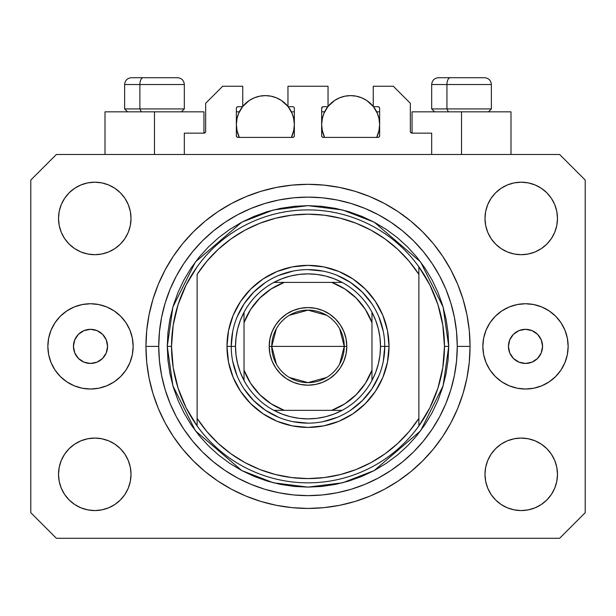 <?xml version="1.0" encoding="UTF-8"?>
<svg xmlns="http://www.w3.org/2000/svg" width="616" height="616" viewBox="0 0 616 616"><rect width="100%" height="100%" fill="white"/><g stroke="black" fill="none" stroke-linecap="round" stroke-linejoin="round"><path stroke-width="0.92" d="M184.323 154.477L184.323 133.148L203.942 133.148L184.323 133.148L184.323 154.477M205.652 131.447L205.652 103.296L205.652 131.447A1.709 1.709 0 0 1 203.942 133.148L204.597 133.018L203.942 133.148L203.942 111.827L154.477 111.827L154.477 154.477L154.477 111.827L105.005 111.827L105.005 154.477L105.005 111.827L203.942 111.827M205.652 103.296L222.707 86.24L242.75 86.24L242.75 106.707L238.061 106.707L242.75 106.707L242.75 86.24L222.707 86.24L205.652 103.296M236.351 108.416L236.351 135.713L236.351 108.416A1.709 1.709 0 0 1 238.061 106.707L237.406 106.838L238.061 106.707M238.061 137.414A1.709 1.709 0 0 1 236.351 135.713L236.852 136.914L238.061 137.414L292.646 137.414L238.061 137.414M294.356 135.713A1.709 1.709 0 0 1 292.646 137.414L293.855 136.914L294.356 135.713L294.356 108.416L294.356 135.713M292.646 106.707L287.957 106.707L292.646 106.707A1.709 1.709 0 0 1 294.356 108.416L294.225 107.761L294.356 108.416M287.957 106.707L287.957 86.24L287.957 106.707M328.043 86.24L287.957 86.24L328.043 86.24L328.043 106.707L323.354 106.707L328.043 106.707L328.043 86.24M322.145 107.207L322.699 106.838L321.644 108.416L321.644 135.713L321.644 108.416A1.709 1.709 0 0 1 323.354 106.707L322.699 106.838L323.354 106.707M323.354 137.414A1.709 1.709 0 0 1 321.644 135.713L322.145 136.914L323.354 137.414L377.939 137.414L323.354 137.414M379.649 135.713A1.709 1.709 0 0 1 377.939 137.414L379.148 136.914L379.649 135.713L379.649 108.416L379.649 135.713M377.939 106.707L373.25 106.707L377.939 106.707A1.709 1.709 0 0 1 379.649 108.416L379.518 107.761L379.649 108.416M373.25 106.707L373.25 86.24L393.293 86.24L410.348 103.296L410.348 131.447L410.348 103.296L393.293 86.24L373.25 86.24L373.25 106.707M410.479 132.101L412.058 133.148L412.058 111.827L461.523 111.827L461.523 154.477L461.523 111.827L510.995 111.827L412.058 111.827L412.058 133.148L431.677 133.148L412.058 133.148A1.709 1.709 0 0 1 410.348 131.447L410.479 132.101L410.348 131.447M431.677 133.148L431.677 154.477L431.677 133.148M378.594 106.838L379.518 107.761L378.594 106.838M293.855 107.207L294.225 107.761M236.482 107.761L237.406 106.838L236.482 107.761M205.521 132.101L204.597 133.018M146.423 358.843L146.392 358.458M146.608 331.731L145.946 346.385A162.054 162.054 0 0 1 308 184.323A162.054 162.054 0 0 1 470.054 346.385L469.277 362.262L466.943 378.001L463.078 393.424L457.719 408.4L450.92 422.776L442.742 436.413L433.271 449.187L422.591 460.968L410.81 471.656L398.036 481.127L384.392 489.304L370.016 496.103L355.039 501.463L339.616 505.32L323.885 507.653L308 508.439L292.115 507.653L276.384 505.32L260.961 501.463L245.984 496.103L231.608 489.304L217.964 481.127L205.19 471.656L193.409 460.968L182.729 449.187L173.258 436.413L165.08 422.776L158.281 408.4L152.922 393.424L149.057 378.001L146.724 362.262L145.946 346.385L146.724 330.499L149.057 314.768L152.922 299.338L158.281 284.369L165.08 269.993L173.258 256.348L182.729 243.574L193.409 231.793L205.19 221.113L217.964 211.635L231.608 203.465L245.984 196.666L260.961 191.306L276.384 187.441L292.115 185.108L308 184.323L323.885 185.108L339.616 187.441L355.039 191.306L370.016 196.666L384.392 203.465L398.036 211.635L410.81 221.113L422.591 231.793L433.271 243.574L442.742 256.348L450.92 269.993L457.719 284.369L463.078 299.338L466.943 314.768L469.277 330.499L470.054 346.385A162.054 162.054 0 0 1 308 508.439A162.054 162.054 0 0 1 145.946 346.385L146.4 358.489M146.554 360.452L146.608 361.038M146.115 353.823L146.154 354.562M107.561 346.385A17.055 17.055 0 0 1 90.506 363.44A17.055 17.055 0 0 1 73.443 346.385L74.744 339.855L78.44 334.319L83.976 330.623L90.506 329.321L97.035 330.623L102.564 334.319L106.268 339.855L107.561 346.385L106.268 352.906L102.564 358.443L97.035 362.139L90.506 363.44L83.976 362.139L78.44 358.443L74.744 352.906L73.443 346.385A17.055 17.055 0 0 1 90.506 329.321A17.055 17.055 0 0 1 107.561 346.385M542.557 346.385A17.055 17.055 0 0 1 525.494 363.44A17.055 17.055 0 0 1 508.439 346.385L509.732 339.855L513.436 334.319L518.965 330.623L525.494 329.321L532.024 330.623L537.56 334.319L541.256 339.855L542.557 346.385L541.256 352.906L537.56 358.443L532.024 362.139L525.494 363.44L518.965 362.139L513.436 358.443L509.732 352.906L508.439 346.385A17.055 17.055 0 0 1 525.494 329.321A17.055 17.055 0 0 1 542.557 346.385M568.144 346.385A42.643 42.643 0 0 1 525.494 389.027A42.643 42.643 0 0 1 482.852 346.385L483.668 338.061L486.093 330.06L490.036 322.692L495.341 316.224L501.801 310.926L509.178 306.984L517.178 304.558L525.494 303.734L533.818 304.558L541.818 306.984L549.187 310.926L555.647 316.224L560.953 322.692L564.895 330.06L567.321 338.061L568.144 346.385L567.321 354.7L564.895 362.701L560.953 370.077L555.647 376.538L549.187 381.843L541.818 385.778L533.818 388.211L525.494 389.027L517.178 388.211L509.178 385.778L501.801 381.843L495.341 376.538L490.036 370.077L486.093 362.701L483.668 354.7L482.852 346.385A42.643 42.643 0 0 1 525.494 303.734A42.643 42.643 0 0 1 568.144 346.385L567.321 354.7M133.148 346.385A42.643 42.643 0 0 1 90.506 389.027A42.643 42.643 0 0 1 47.855 346.385L48.679 338.061L51.105 330.06L55.047 322.692L60.353 316.224L66.813 310.926L74.182 306.984L82.182 304.558L90.506 303.734L98.822 304.558L106.822 306.984L114.199 310.926L120.659 316.224L125.964 322.692L129.907 330.06L132.332 338.061L133.148 346.385L132.332 354.7L129.907 362.701L125.964 370.077L120.659 376.538L114.199 381.843L106.822 385.778L98.822 388.211L90.506 389.027L82.182 388.211L74.182 385.778L66.813 381.843L60.353 376.538L55.047 370.077L51.105 362.701L48.679 354.7L47.855 346.385A42.643 42.643 0 0 1 90.506 303.734A42.643 42.643 0 0 1 133.148 346.385M146.392 358.45L146.57 360.576M58.52 474.32A36.252 36.252 0 0 1 94.772 438.068A36.252 36.252 0 0 1 131.016 474.32A36.252 36.252 0 0 1 94.772 510.572A36.252 36.252 0 0 1 58.52 474.32L59.213 467.251L61.277 460.445L64.626 454.185L69.138 448.687L74.628 444.182L80.896 440.833L87.695 438.769L94.772 438.068L101.84 438.769L108.639 440.833L114.907 444.182L120.405 448.687L124.909 454.185L128.259 460.445L130.322 467.251L131.016 474.32L130.322 481.389L128.259 488.195L124.909 494.455L120.405 499.953L114.907 504.458L108.639 507.807L101.84 509.871L94.772 510.572L87.695 509.871L80.896 507.807L74.628 504.458L69.138 499.953L64.626 494.455L61.277 488.195L59.213 481.389L58.52 474.32L59.213 467.251L61.277 460.445M557.48 474.32A36.252 36.252 0 0 1 521.228 510.572A36.252 36.252 0 0 1 484.985 474.32L485.678 467.251L487.741 460.445L491.091 454.185L495.595 448.687L501.093 444.182L507.361 440.833L514.16 438.769L521.228 438.068L528.305 438.769L535.104 440.833L541.372 444.182L546.862 448.687L551.374 454.185L554.723 460.445L556.787 467.251L557.48 474.32L556.787 481.389L554.723 488.195L551.374 494.455L546.862 499.953L541.372 504.458L535.104 507.807L528.305 509.871L521.228 510.572L514.16 509.871L507.361 507.807L501.093 504.458L495.595 499.953L491.091 494.455L487.741 488.195L485.678 481.389L484.985 474.32A36.252 36.252 0 0 1 521.228 438.068A36.252 36.252 0 0 1 557.48 474.32L556.787 467.251M557.48 218.441A36.252 36.252 0 0 1 521.228 254.693A36.252 36.252 0 0 1 484.985 218.441L485.678 211.373L487.741 204.574L491.091 198.306L495.595 192.808L501.093 188.304L507.361 184.954L514.16 182.89L521.228 182.197L528.305 182.89L535.104 184.954L541.372 188.304L546.862 192.808L551.374 198.306L554.723 204.574L556.787 211.373L557.48 218.441L556.787 225.518L554.723 232.317L551.374 238.585L546.862 244.075L541.372 248.587L535.104 251.936L528.305 253.992L521.228 254.693L514.16 253.992L507.361 251.936L501.093 248.587L495.595 244.075L491.091 238.585L487.741 232.317L485.678 225.518L484.985 218.441A36.252 36.252 0 0 1 521.228 182.197A36.252 36.252 0 0 1 557.48 218.441L556.787 225.518L554.723 232.317M131.016 218.441A36.252 36.252 0 0 1 94.772 254.693A36.252 36.252 0 0 1 58.52 218.441L59.213 211.373L61.277 204.574L64.626 198.306L69.138 192.808L74.628 188.304L80.896 184.954L87.695 182.89L94.772 182.197L101.84 182.89L108.639 184.954L114.907 188.304L120.405 192.808L124.909 198.306L128.259 204.574L130.322 211.373L131.016 218.441L130.322 225.518L128.259 232.317L124.909 238.585L120.405 244.075L114.907 248.587L108.639 251.936L101.84 253.992L94.772 254.693L87.695 253.992L80.896 251.936L74.628 248.587L69.138 244.075L64.626 238.585L61.277 232.317L59.213 225.518L58.52 218.441A36.252 36.252 0 0 1 94.772 182.197A36.252 36.252 0 0 1 131.016 218.441M559.613 538.292L56.387 538.292L559.613 538.292L585.2 512.705L585.2 180.065L585.2 512.705L559.613 538.292M56.387 154.477L559.613 154.477L56.387 154.477L30.8 180.065L30.8 512.705L30.8 180.065L56.387 154.477M30.8 512.705L56.387 538.292L30.8 512.705M585.2 180.065L559.613 154.477L585.2 180.065M74.628 444.182L80.896 440.833L87.695 438.769L94.772 438.068L101.84 438.769M114.907 444.182L120.405 448.687M128.259 460.445L130.322 467.251M128.259 488.195L124.909 494.455M80.896 507.807L74.628 504.458L69.138 499.953M487.741 460.445L491.091 454.185M514.16 438.769L521.228 438.068L528.305 438.769L535.104 440.833L541.372 444.182L546.862 448.687M546.862 499.953L541.372 504.458L535.104 507.807M487.741 204.574L491.091 198.306M535.104 184.954L541.372 188.304L546.862 192.808M541.372 248.587L535.104 251.936L528.305 253.992L521.228 254.693L514.16 253.992M501.093 248.587L495.595 244.075M487.741 232.317L485.678 225.518M69.138 192.808L74.628 188.304L80.896 184.954M128.259 232.317L124.909 238.585M101.84 253.992L94.772 254.693L87.695 253.992L80.896 251.936L74.628 248.587L69.138 244.075M59.213 225.518L58.52 218.441M146.077 339.855L145.946 346.385L158.736 346.385A149.264 149.264 0 0 1 308 197.12A149.264 149.264 0 0 1 457.265 346.385L470.054 346.385L457.265 346.385L456.541 361.014L454.392 375.498L450.835 389.712L445.899 403.503L439.639 416.739L432.109 429.306L423.385 441.071L413.544 451.928L402.687 461.761L390.929 470.485L378.363 478.016L365.119 484.284L351.328 489.22L337.121 492.777L322.63 494.925L308 495.641L293.37 494.925L278.879 492.777L264.672 489.22L250.881 484.284L237.637 478.016L225.071 470.485L213.313 461.761L202.456 451.928L192.615 441.071L183.891 429.306L176.361 416.739L170.101 403.503L165.165 389.712L161.608 375.498L159.459 361.014L158.736 346.385L159.459 331.755L161.608 317.263L165.165 303.057L170.101 289.258L176.361 276.022L183.891 263.455L192.615 251.69L202.456 240.841L213.313 231L225.071 222.276L237.637 214.745L250.881 208.485L264.672 203.55L278.879 199.984L293.37 197.836L308 197.12L322.63 197.836L337.121 199.984L351.328 203.55L365.119 208.485L378.363 214.745L390.929 222.276L402.687 231L413.544 240.841L423.385 251.69L432.109 263.455L439.639 276.022L445.899 289.258L450.835 303.057L454.392 317.263L456.541 331.755L457.265 346.385A149.264 149.264 0 0 1 308 495.641A149.264 149.264 0 0 1 158.736 346.385L145.946 346.385M433.271 243.574L422.591 231.793L410.81 221.113L422.591 231.793L433.271 243.574M339.616 187.441L323.885 185.108M205.19 221.113L193.409 231.793L182.729 243.574L193.409 231.793L205.19 221.113M165.08 269.993L163.109 273.789M182.729 449.187L193.409 460.968L205.19 471.656L193.409 460.968L182.729 449.187M276.384 505.32L292.115 507.653M410.81 471.656L422.591 460.968L433.271 449.187L422.591 460.968L410.81 471.656M450.92 422.776L452.891 418.972M48.679 338.061L47.855 346.385M146.423 333.926L146.385 334.419M484.438 77.708L450.273 77.708A6.822 3.334 90 0 0 446.939 84.531L446.939 108.924L448.356 111.827L446.939 108.924L491.375 108.924L446.939 108.924L446.939 84.531L491.229 84.531M488.48 111.827L491.375 108.924L491.375 84.531C490.967 80.396 488.688 78.124 484.553 77.708C488.688 78.124 490.967 80.396 491.375 84.531L431.677 84.531C432.085 80.396 434.365 78.124 438.5 77.708C434.365 78.124 432.085 80.396 431.677 84.531L431.677 108.924L446.939 108.924L431.677 108.924L434.573 111.827M483.429 77.708L438.569 77.708M431.824 84.531L446.939 84.531A6.822 3.334 -90 0 1 450.273 77.708L438.615 77.708M177.385 77.708L143.22 77.708A6.822 3.334 90 0 0 139.886 84.531L139.886 108.924L141.303 111.827L139.886 108.924L184.323 108.924L139.886 108.924L139.886 84.531L184.176 84.531M181.427 111.827L184.323 108.924L184.323 84.531C183.915 80.396 181.635 78.124 177.5 77.708C181.635 78.124 183.915 80.396 184.323 84.531L124.624 84.531C125.033 80.396 127.312 78.124 131.447 77.708C127.312 78.124 125.033 80.396 124.624 84.531L124.624 108.924L139.886 108.924L124.624 108.924L127.52 111.827M176.376 77.708L131.516 77.708M124.771 84.531L139.886 84.531A6.822 3.334 -90 0 1 143.22 77.708L131.562 77.708M226.973 346.385L231.239 346.385L226.973 346.385L228.528 330.576L233.141 315.377L240.625 301.363L250.704 289.089L262.986 279.01L276.992 271.525L292.192 266.913L308 265.357L323.808 266.913L339.008 271.525L353.014 279.01L365.296 289.089L375.375 301.363L382.859 315.377L387.472 330.576L389.027 346.385A81.027 81.027 0 0 1 308 427.412A81.027 81.027 0 0 1 226.973 346.385A81.027 81.027 0 0 1 308 265.357A81.027 81.027 0 0 1 389.027 346.385L387.472 362.193L382.859 377.392L375.375 391.399L365.296 403.68L353.014 413.752L339.008 421.244L323.808 425.849L308 427.412L292.192 425.849L276.992 421.244L262.986 413.752L250.704 403.68L240.625 391.399L233.141 377.392L228.528 362.193L226.973 346.385M383.291 361.361L384.761 346.385L389.027 346.385L384.761 346.385A76.761 76.761 0 0 0 308 269.615A76.761 76.761 0 0 0 231.239 346.385L235.505 346.385A72.496 72.496 0 0 1 244.028 312.266L240.34 320.335L237.668 328.798L236.044 337.522L235.505 346.385L236.044 355.24L237.668 363.964L240.34 372.426L244.028 380.495A72.496 72.496 0 0 1 235.505 346.385L231.239 346.385A76.761 76.761 0 0 1 308 269.615A76.761 76.761 0 0 1 384.761 346.385L384.761 346.415M167.267 346.385L171.533 346.385A136.467 136.467 0 0 0 418.88 425.933A136.467 136.467 0 0 0 444.467 346.385L448.733 346.385L443.104 385.785L420.589 430.823L374.228 470.555L342.642 482.782L308 487.117L273.358 482.782L241.772 470.555L195.411 430.823L172.896 385.785L167.267 346.385L167.945 360.175L169.97 373.835L173.327 387.233L177.978 400.238L183.884 412.72L190.983 424.57L199.214 435.658L208.485 445.892L218.719 455.17L229.814 463.394L241.657 470.493L254.146 476.399L267.144 481.058L280.542 484.407L294.209 486.44L308 487.117L321.791 486.44L335.458 484.407L348.856 481.058L361.854 476.399L374.343 470.493L386.186 463.394L397.282 455.17L407.515 445.892L416.786 435.658L425.017 424.57L432.116 412.72L438.022 400.238L442.673 387.233L446.03 373.835L448.055 360.175L448.733 346.385L448.055 332.586L446.03 318.926L442.673 305.528L438.022 292.523L432.116 280.041L425.017 268.199L416.786 257.103L407.515 246.87L397.282 237.591L386.186 229.368L374.343 222.268L361.854 216.362L348.856 211.712L335.458 208.354L321.791 206.329L308 205.652L294.209 206.329L280.542 208.354L267.144 211.712L254.146 216.362L241.657 222.268L229.814 229.368L218.719 237.591L208.485 246.87L199.214 257.103L190.983 268.199L183.884 280.041L177.978 292.523L173.327 305.528L169.97 318.926L167.945 332.586L167.267 346.385L172.896 306.976L195.411 261.939L241.772 222.207L273.358 209.979L308 205.652L342.642 209.979L374.228 222.207L420.589 261.939L443.104 306.976L448.733 346.385L444.467 346.385A136.467 136.467 0 0 0 197.12 266.828A136.467 136.467 0 0 1 418.88 266.828L418.88 274.389L409.093 261.192L397.743 249.303L385.008 238.923L371.086 230.199L356.187 223.277L340.548 218.249L324.401 215.2L308 214.175L291.599 215.2L275.452 218.249L259.813 223.277L244.914 230.199L230.992 238.923L218.256 249.303L206.907 261.192L197.12 274.389L197.12 418.38L206.907 431.577L218.256 443.458L230.992 453.838L244.914 462.562L259.813 469.492L275.452 474.512L291.599 477.562L308 478.586L324.401 477.562L340.548 474.512L356.187 469.492L371.086 462.562L385.008 453.838L397.743 443.458L409.093 431.577L418.88 418.38L418.88 266.828L429.868 284.969L437.914 304.597L442.819 325.233L444.467 346.385L442.819 367.529L437.914 388.165L429.868 407.792L418.88 425.933A136.467 136.467 0 0 1 197.12 425.933L197.12 418.38L197.12 425.933L186.132 407.792L178.086 388.165L173.181 367.529L171.533 346.385L167.267 346.385M197.12 274.389A132.201 132.201 0 0 1 418.88 274.389L418.88 418.38A132.201 132.201 0 0 1 197.12 418.38L197.12 274.389M418.88 425.933L418.88 418.38L418.88 425.933M339.616 505.32L323.885 507.653M165.08 422.776L163.109 418.972M276.384 187.441L292.115 185.108M450.92 269.993L452.891 273.789M322.976 271.094L308.031 269.615M232.709 331.408L231.239 346.346M293.024 421.667L307.969 423.146M197.12 266.828A136.467 136.467 0 0 0 171.533 346.385L173.181 325.233L178.086 304.597L186.132 284.969L197.12 266.828M276.361 364.064L271.748 346.385A36.252 36.252 0 0 0 308 382.628A36.252 36.252 0 0 0 344.252 346.385L346.808 346.385A38.808 38.808 0 0 1 308 385.192A38.808 38.808 0 0 1 269.192 346.385L344.252 346.385A36.252 36.252 0 0 1 308 382.628A36.252 36.252 0 0 1 271.748 346.385L276.361 328.698M339.639 328.698L344.252 346.385L339.639 364.064M326.665 377.454L308 382.628L289.335 377.454M273.881 282.413A72.496 72.496 0 0 1 342.119 282.413L334.049 278.725L325.587 276.045L316.855 274.428L308 273.881L299.145 274.428L290.413 276.045L281.951 278.725L273.881 282.413A72.496 72.496 0 0 0 244.028 312.266L244.028 380.495A72.496 72.496 0 0 0 273.881 410.348L281.951 414.037L290.413 416.716L299.145 418.333L308 418.88L316.855 418.333L325.587 416.716L334.049 414.037L342.119 410.348A72.496 72.496 0 0 1 273.881 410.348L342.119 410.348A72.496 72.496 0 0 0 371.972 380.495L375.66 372.426L378.332 363.964L379.957 355.24L380.495 346.385L384.761 346.385A76.761 76.761 0 0 1 308 423.146A76.761 76.761 0 0 1 231.239 346.385A76.761 76.761 0 0 0 308 423.146A76.761 76.761 0 0 0 384.761 346.385L380.495 346.385L379.957 337.522L378.332 328.798L375.66 320.335L371.972 312.266A72.496 72.496 0 0 1 371.972 380.495L371.972 312.266A72.496 72.496 0 0 0 342.119 282.413L273.881 282.413A72.496 72.496 0 0 0 244.028 312.266L244.028 370.124L250.566 383.229L259.752 394.633L271.155 403.811L284.253 410.348L331.747 410.348L344.845 403.811L356.248 394.633L365.434 383.229L371.972 370.124L371.972 322.638L365.434 309.54L356.248 298.136L344.845 288.95L331.747 282.413L284.253 282.413L271.155 288.95L259.752 298.136L250.566 309.54L244.028 322.638A68.237 68.237 0 0 1 284.253 282.413L273.881 282.413M378.917 375.76L371.825 389.027L362.277 400.662L350.65 410.21M337.375 417.302L322.976 421.667M278.625 417.302L265.35 410.21L253.723 400.662L244.175 389.027M237.083 375.76L232.709 361.361M237.083 317.009L244.175 303.734L253.723 292.1L265.35 282.559M278.625 275.46L293.024 271.094M337.375 275.46L350.65 282.559L362.277 292.1L371.825 303.734M378.917 317.009L383.291 331.408M346.808 346.385L346.061 353.954L343.851 361.23L340.271 367.945L335.443 373.82L329.56 378.648L322.853 382.236L315.569 384.446L308 385.192L300.431 384.446L293.147 382.236L286.44 378.648L280.557 373.82L275.729 367.945L272.149 361.23L269.939 353.954L269.192 346.385L269.939 338.808L272.149 331.531L275.729 324.825L280.557 318.942L286.44 314.114L293.147 310.526L300.431 308.316L308 307.577L315.569 308.316L322.853 310.526L329.56 314.114L335.443 318.942L340.271 324.825L343.851 331.531L346.061 338.808L346.808 346.385L271.748 346.385A36.252 36.252 0 0 1 308 310.133A36.252 36.252 0 0 1 344.252 346.385A36.252 36.252 0 0 0 308 310.133A36.252 36.252 0 0 0 271.748 346.385L269.192 346.385A38.808 38.808 0 0 1 308 307.577A38.808 38.808 0 0 1 346.808 346.385M371.972 380.495A72.496 72.496 0 0 1 342.119 410.348L331.747 410.348A68.237 68.237 0 0 0 371.972 370.124L371.972 380.495M273.881 410.348A72.496 72.496 0 0 1 244.028 380.495L244.028 370.124A68.237 68.237 0 0 0 284.253 410.348L273.881 410.348M342.119 282.413A72.496 72.496 0 0 1 371.972 312.266L371.972 322.638A68.237 68.237 0 0 0 331.747 282.413L342.119 282.413M289.335 315.307L308 310.133L326.665 315.307M293.601 131.193L294.356 124.624L293.793 118.965L292.146 113.521L288.165 106.707A28.998 28.998 0 0 1 291.376 137.414L293.793 130.276L294.356 124.624L293.601 118.056M237.106 118.056L236.351 124.624L236.914 130.276L239.331 137.414A28.998 28.998 0 0 1 242.55 106.707L238.561 113.521L236.914 118.965L236.351 124.624L237.106 131.193M244.46 104.504L245.438 103.542M248.564 100.978L249.549 100.308M253.992 97.944L254.978 97.544M258.928 96.342L260.298 96.065M265.342 95.619L271.009 96.181L276.453 97.829L281.466 100.508L287.957 106.453A28.998 28.998 0 0 0 242.75 106.453L249.241 100.508L254.254 97.829L259.698 96.181L265.357 95.619M270.409 96.065L271.787 96.342M275.729 97.544L276.723 97.944M281.158 100.308L282.143 100.978M285.27 103.542L286.248 104.504M237.506 132.725L238.977 136.667M236.351 111.827L239.331 111.827L236.351 111.827M238.977 112.582L237.506 116.516M291.738 136.667L293.201 132.725M293.201 116.516L291.738 112.582M291.376 111.827L294.356 111.827L291.376 111.827M378.894 131.193L379.649 124.624L379.086 118.965L377.439 113.521L373.45 106.707A28.998 28.998 0 0 1 376.669 137.414L379.086 130.276L379.649 124.624L378.894 118.056M322.399 118.056L321.644 124.624L322.207 130.276L324.624 137.414A28.998 28.998 0 0 1 327.843 106.707L323.854 113.521L322.207 118.965L321.644 124.624L322.399 131.193M329.752 104.504L330.73 103.542M333.857 100.978L334.842 100.308M339.277 97.944L340.271 97.544M344.221 96.342L345.591 96.065M355.702 96.065L357.08 96.342M361.022 97.544L362.008 97.944M366.451 100.308L367.436 100.978M370.562 103.542L371.54 104.504M328.043 106.453A28.998 28.998 0 0 1 373.25 106.453L366.759 100.508L361.746 97.829L356.302 96.181L350.643 95.619L344.991 96.181L339.547 97.829L334.534 100.508L328.043 106.453M322.799 132.725L324.262 136.667M321.644 111.827L324.624 111.827L321.644 111.827M324.262 112.582L322.799 116.516M377.023 136.667L378.494 132.725M378.494 116.516L377.023 112.582M376.669 111.827L379.649 111.827L376.669 111.827M510.995 111.827L510.995 154.477"/></g></svg>
